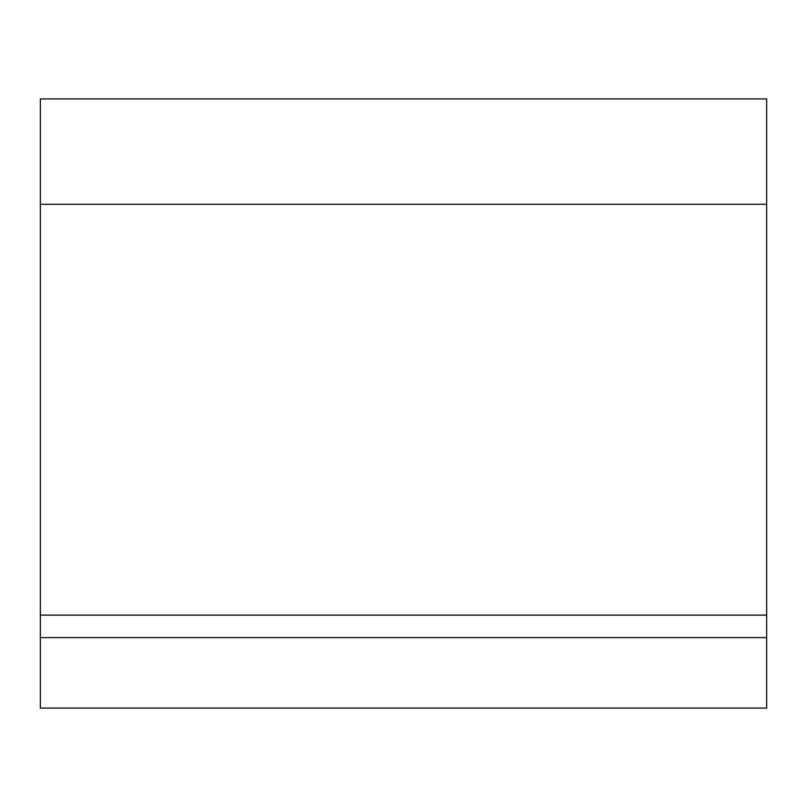 <?xml version="1.0" encoding="UTF-8"?>
<svg xmlns="http://www.w3.org/2000/svg" width="807" height="807" viewBox="0 0 807 807"><rect width="100%" height="100%" fill="white"/><g stroke="black" fill="none" stroke-linecap="round" stroke-linejoin="round"><path stroke-width="1.21" d="M40.35 637.601L40.35 98.918L766.65 98.918L766.65 637.601L40.35 637.601L40.35 708.082L766.65 708.082L766.65 637.601M40.35 204.262L766.65 204.262M40.35 615.116L766.65 615.116"/></g></svg>
